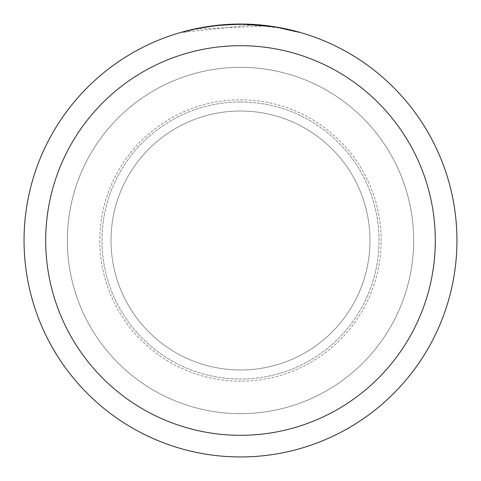 <?xml version="1.0" encoding="UTF-8"?>
<svg xmlns="http://www.w3.org/2000/svg" width="481" height="481" viewBox="0 0 481 481"><rect width="100%" height="100%" fill="white"/><g stroke="black" fill="none" stroke-linecap="round" stroke-linejoin="round"><path stroke-width="0.36" stroke-dasharray="2.4 1.8" d="M240.5 111.015A129.485 129.485 0 0 1 369.985 240.5A129.485 129.485 0 0 1 240.5 369.985A129.485 129.485 0 0 1 111.015 240.5A129.485 129.485 0 0 1 240.5 111.015A129.485 129.485 0 0 1 369.985 240.5A129.485 129.485 0 0 1 240.5 369.985A129.485 129.485 0 0 1 111.015 240.5A129.485 129.485 0 0 1 240.5 111.015A129.485 129.485 0 0 1 369.985 240.5A129.485 129.485 0 0 1 240.5 369.985A129.485 129.485 0 0 1 111.015 240.5A129.485 129.485 0 0 1 240.5 111.015A129.485 129.485 0 0 1 369.985 240.5A129.485 129.485 0 0 1 240.5 369.985A129.485 129.485 0 0 1 111.015 240.5A129.485 129.485 0 0 1 240.5 111.015M240.5 99.807A140.692 140.692 0 0 1 381.192 240.5A140.692 140.692 0 0 1 240.5 381.192A140.692 140.692 0 0 1 99.807 240.5A140.692 140.692 0 0 1 240.5 99.807A140.692 140.692 0 0 1 381.192 240.5A140.692 140.692 0 0 1 240.5 381.192A140.692 140.692 0 0 1 99.807 240.5A140.692 140.692 0 0 1 240.5 99.807M240.5 101.972A138.528 138.528 0 0 1 379.028 240.5A138.528 138.528 0 0 1 240.5 379.028A138.528 138.528 0 0 1 101.972 240.5A138.528 138.528 0 0 1 240.5 101.972A138.528 138.528 0 0 1 379.028 240.5A138.528 138.528 0 0 1 240.5 379.028A138.528 138.528 0 0 1 101.972 240.5A138.528 138.528 0 0 1 240.5 101.972M240.5 67.34A173.16 173.16 0 0 1 413.66 240.5A173.16 173.16 0 0 1 240.5 413.66A173.16 173.16 0 0 1 67.34 240.5A173.16 173.16 0 0 1 240.5 67.34A173.16 173.16 0 0 1 413.66 240.5A173.16 173.16 0 0 1 240.5 413.66A173.16 173.16 0 0 1 67.34 240.5A173.16 173.16 0 0 1 240.5 67.34A173.16 173.16 0 0 1 413.66 240.5A173.16 173.16 0 0 1 240.5 413.66A173.16 173.16 0 0 1 67.34 240.5A173.16 173.16 0 0 1 240.5 67.34M265.308 25.914L195.689 29.179A216.017 216.017 0 0 1 216.155 25.86L235.371 24.543L247.276 24.591L259.205 25.295L278.397 27.832L298.388 32.383L278.319 27.82L253.06 24.85L182.618 32.383L200.03 28.307L211.796 26.401L223.653 25.138L241.516 24.483L253.433 24.868L265.314 25.914L265.314 25.475L240.5 24.05A216.45 216.45 0 0 1 456.95 240.5A216.45 216.45 0 0 1 240.5 456.95A216.45 216.45 0 0 1 24.05 240.5A216.45 216.45 0 0 1 240.5 24.05L244.402 24.086M247.09 24.152L264.466 25.379M229.299 24.339L240.5 24.056L253.06 24.417L276.028 26.984M298.388 31.932L298.388 32.383L298.388 31.932L275.108 26.834L275.108 27.273M226.214 24.525L216.155 25.427L216.155 25.86L216.155 25.421A216.45 216.45 0 0 0 195.689 28.74L199.645 27.94M219.444 25.078L218.53 25.168M195.689 29.179L195.689 28.74L195.689 29.179M278.319 27.82L278.319 27.381L278.319 27.82M253.06 24.85L253.06 24.417M182.618 32.383L182.618 31.932L194.811 28.926L211.291 26.028L223.773 24.699L240.5 24.05M209.325 26.305L211.165 26.046M216.155 25.421L221.513 24.886M224.615 24.633L225.403 24.579M226.605 24.495L228.445 24.387M231.722 24.23L236.562 24.086M278.397 27.393L278.397 27.832"/><path stroke-width="0.72" d="M244.402 24.086L247.09 24.152M264.466 25.379L265.308 25.475M275.108 26.834L240.5 24.05A216.45 216.45 0 0 1 456.95 240.5A216.45 216.45 0 0 1 240.5 456.95A216.45 216.45 0 0 1 24.05 240.5A216.45 216.45 0 0 1 240.5 24.05L219.444 25.078M276.028 26.984L298.388 31.932M240.5 45.695A194.805 194.805 0 0 1 435.305 240.5A194.805 194.805 0 0 1 240.5 435.305A194.805 194.805 0 0 1 45.695 240.5A194.805 194.805 0 0 1 240.5 45.695M218.53 25.168L195.689 28.74L182.618 31.932M226.214 24.525L229.299 24.339M199.645 27.94L209.325 26.305M211.165 26.046L216.155 25.421M221.513 24.886L224.615 24.633M225.403 24.579L226.605 24.495M228.445 24.387L231.722 24.23M236.562 24.086L240.5 24.05"/></g></svg>
